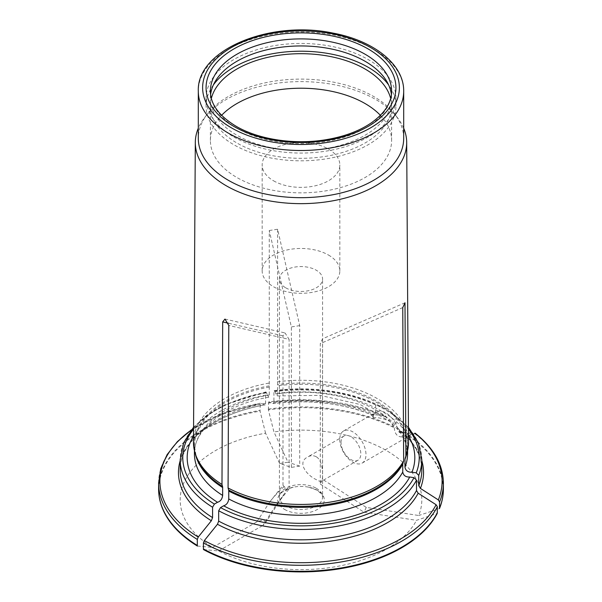 <?xml version="1.0" encoding="UTF-8"?>
<svg xmlns="http://www.w3.org/2000/svg" width="602" height="602" viewBox="0 0 602 602"><rect width="100%" height="100%" fill="white"/><g stroke="black" fill="none" stroke-linecap="round" stroke-linejoin="round"><path stroke-width="0.45" stroke-dasharray="3.01 2.26" d="M273.541 180.796A38.837 22.417 0 0 0 315.862 185.657A38.837 22.417 0 0 0 339.837 164.94A38.837 22.417 0 0 0 328.459 149.085A38.837 22.417 0 0 0 286.138 144.232A38.837 22.417 0 0 0 262.163 164.94A38.837 22.417 0 0 0 273.541 180.796M380.396 115.321A90.609 52.314 180 0 1 391.609 140.537A90.609 52.314 180 0 1 301 192.851A90.609 52.314 180 0 1 210.391 140.537A90.609 52.314 180 0 1 221.604 115.321M210.61 94.649A90.609 52.314 0 0 0 210.391 98.261A90.609 52.314 0 0 0 236.932 135.247A90.609 52.314 0 0 0 335.675 146.587A90.609 52.314 0 0 0 391.609 98.261A90.609 52.314 0 0 0 391.39 94.649M390.653 98.427A90.609 52.314 180 0 1 391.609 106.012A90.609 52.314 180 0 1 301 158.318A90.609 52.314 180 0 1 210.391 106.012A90.609 52.314 180 0 1 211.347 98.427M213.386 84.92A94.928 54.805 0 0 0 206.072 106.012A94.928 54.805 0 0 0 233.877 144.758A94.928 54.805 0 0 0 337.323 156.64A94.928 54.805 0 0 0 395.928 106.012A94.928 54.805 0 0 0 388.614 84.92M233.877 137.008A94.928 54.805 0 0 0 337.323 148.89A94.928 54.805 0 0 0 395.928 98.261A94.928 54.805 0 0 0 301 43.457A94.928 54.805 0 0 0 206.072 98.261A94.928 54.805 0 0 0 233.877 137.008M401.624 432.04L399.359 432.582L411.888 434.042L414.755 433.643L414.898 433.177L401.624 432.04L397.99 429.392L396.011 424.357A18.557 10.716 -120 0 0 376.543 411.941A18.557 10.716 -120 0 0 375.625 412.588L373.955 414.469A120.814 69.749 0 0 0 273.918 402.091L273.918 391.744L274.587 391.074L277.055 395.928L277.605 393.7L277.605 229.234L299.698 325.637L299.698 466.106L291.36 467.393L279.644 463.487L265.58 433.192A120.814 69.749 0 0 0 212.574 547.406L256.858 521.844C262.878 519.534 265.64 520.068 265.143 523.454L262.961 525.365L275.912 505.341L284.159 494.061L287.425 488.365L289.103 488.929L275.912 505.341M284.234 486.521C280.231 489.802 275.423 494.904 269.809 501.82L283 485.408L284.234 486.521C285.182 488.192 286.251 488.809 287.425 488.365M279.644 463.487L287.982 462.201L273.918 431.905A318620.013 67332.654 81.2 0 1 268.364 409.834A142.253 82.128 180 0 1 394.318 427.789L390.322 421.588C383.82 418.593 378.207 417.284 373.496 417.653L371.238 414.5L384.625 415.591C349.341 401.263 310.67 396.718 268.612 401.955L268.665 401.963A322168.848 68082.618 81.2 0 1 273.474 403.573A122.537 70.75 180 0 1 371.381 414.597L371.238 414.5M402.753 307.592L320.302 343.637L320.302 484.098L322.537 479.29L366.264 507.396L418.736 515.515A120.814 69.749 0 0 0 273.918 431.905M366.264 507.396L364.037 512.212L416.509 520.331A318620.013 251288.887 -155.1 0 0 437.225 513.423M203.506 549.581A318619.961 183956.203 120 0 0 218.677 550.928A120.814 69.749 0 0 0 416.509 520.331M218.677 550.928L262.961 525.365M284.528 509.39A23.297 13.455 0 0 0 317.472 509.39A23.297 13.455 0 0 0 317.472 490.367A23.297 13.455 0 0 0 308.766 487.199A23.297 13.455 0 0 0 293.234 487.199A23.297 13.455 0 0 0 284.528 509.39M411.888 434.042L408.367 435.901C399.45 438.677 394.762 435.976 394.318 427.789M408.367 435.901A142.253 82.128 180 0 1 439.46 508.615A318620.013 251288.887 -155.1 0 1 418.736 515.515M408.487 435.991A113.823 65.716 0 0 0 275.731 393.527M277.364 381.796A107.525 62.081 180 0 1 405.733 428.293M405.74 428.315A107.525 62.081 180 0 1 408.525 442.139M274.203 390.66L274.587 391.074A118.225 68.259 0 0 1 408.442 429.128M375.625 412.588L375.625 404.868L382.849 407.516L390.096 411.768L396.011 416.637L396.011 424.357M268.364 409.834L268.665 401.963A141.094 81.458 0 0 1 384.279 415.5L390.322 421.588M397.297 427.947A120.814 69.749 0 0 1 421.814 470.072C421.761 456.09 414.462 443.08 399.924 431.032L399.878 430.994A32.794 18.933 -120 0 1 398.471 431.333A18.557 10.716 -120 0 0 397.99 429.392M265.58 433.192A318620.013 67332.654 81.2 0 1 260.034 411.128L260.335 403.257A322168.788 68082.603 81.2 0 1 265.136 404.86L265.58 403.385L265.58 393.031L266.257 392.361L267.393 394.822A113.823 65.716 0 0 0 193.513 435.991M267.393 394.822L268.725 397.215L269.275 394.987L269.267 230.521L291.36 326.931L299.698 325.637M193.475 442.139A107.525 62.081 180 0 1 269.026 383.083M265.858 391.947L266.257 392.361A118.225 68.259 0 0 0 193.558 429.128M401.414 431.897A34.284 19.798 60 0 1 399.337 432.387L398.471 431.333M403.694 128.203A105.689 61.02 0 0 0 397.478 117.721A105.689 61.02 0 0 0 301 81.616A105.689 61.02 0 0 0 204.522 117.721A105.689 61.02 0 0 0 198.306 128.203M403.694 138.392A102.694 59.289 0 0 0 394.746 114.184A102.694 59.289 0 0 0 301 79.103A102.694 59.289 0 0 0 207.254 114.184A102.694 59.289 0 0 0 198.306 138.392M285.747 287.831A21.574 12.454 0 0 0 309.255 290.525A21.574 12.454 0 0 0 322.574 279.019A21.574 12.454 0 0 0 316.253 270.215A21.574 12.454 0 0 0 292.745 267.514A21.574 12.454 0 0 0 279.426 279.019A21.574 12.454 0 0 0 285.747 287.831M328.459 255.03A38.837 22.417 180 0 1 339.837 270.885A38.837 22.417 180 0 1 301 293.302A38.837 22.417 180 0 1 262.163 270.885A38.837 22.417 180 0 1 286.138 250.169A38.837 22.417 180 0 1 328.459 255.03M273.918 402.091L273.549 403.581C308.916 399.269 341.5 402.949 371.291 414.627L373.195 417.306M299.698 466.106L287.982 462.201M269.267 230.521L277.605 229.234M320.302 484.098L364.037 512.212M404.988 302.776L322.537 338.821L320.302 343.637M283 485.408L283 335.856L285.039 332.966L289.103 339.377L228.783 325.434M341.033 442.447A13.989 8.074 60 0 1 343.93 436.044A13.989 8.074 60 0 1 350.928 436.736A13.989 8.074 60 0 1 360.064 449.062A13.989 8.074 60 0 1 357.919 460.267A13.989 8.074 60 0 1 347.143 456.519A13.989 8.074 60 0 1 341.033 442.447M339.746 439.46A18.557 10.716 -120 0 0 347.843 458.13A18.557 10.716 -120 0 0 362.141 463.104A18.557 10.716 -120 0 0 365.798 451.959A18.557 10.716 -120 0 0 356.851 434.9A18.557 10.716 -120 0 0 343.591 430.964A18.557 10.716 -120 0 0 339.746 439.46M316.253 456.752C313.356 455.278 310.459 455.375 307.562 457.038C296.59 462.69 307.065 475.497 316.253 479.598C318.955 481.179 320.723 481.735 321.551 481.269C322.913 481.141 324.343 461.493 316.253 456.752M373.955 414.469L373.646 415.335L371.758 414.763A32.794 18.933 -120 0 0 373.165 416.719L373.526 417.487A34.284 19.798 60 0 1 371.442 414.59M373.646 415.335A18.557 10.716 -120 0 0 373.165 416.719L373.526 417.487A18.557 10.716 60 0 0 373.496 417.653M191.391 429.805L222.462 413.536L260.335 403.257A141.094 81.458 0 0 0 191.112 430.167M197.411 546.059A318620.058 183956.263 120 0 0 212.574 547.406M162.811 509.262A142.253 82.128 180 0 1 260.034 411.128M291.36 467.393L291.36 326.931M289.103 488.929L289.103 339.377M322.537 479.29L322.537 338.821M265.58 403.385A120.814 69.749 0 0 0 180.186 470.072C179.08 442.071 214.929 413.213 265.226 404.868L265.136 404.86A122.537 70.75 180 0 0 180.186 460.68M210.391 98.261L210.391 91.211A90.609 52.314 0 0 0 236.932 128.203A90.609 52.314 0 0 0 335.675 139.544A90.609 52.314 0 0 0 391.609 91.211L391.609 98.261M256.858 521.844L269.809 501.82M405.823 443.17L407.577 453.727A106.577 61.532 0 0 0 405.823 442.62M405.816 442.598A106.577 61.532 0 0 0 277.605 393.7M406.651 453.908A106.577 61.532 0 0 0 407.577 445.811A106.577 61.532 0 0 0 405.778 434.554M405.771 434.531A106.577 61.532 0 0 0 277.605 385.777M407.577 450.597L407.577 445.811L405.816 456.391A106.75 61.63 0 0 0 405.763 432.883A106.75 61.63 0 0 0 277.56 384.588M375.625 404.868A120.814 69.749 0 0 0 273.918 391.744M421.814 459.717A120.814 69.749 0 0 0 396.011 416.637M268.334 409.089A142.388 82.203 180 0 1 393.505 426.607M401.308 431.875A122.537 70.75 180 0 1 421.814 460.68M409.247 435.697A142.388 82.203 180 0 1 443.388 489.102M269.275 394.987A106.577 61.532 0 0 0 194.423 453.727C193.28 430.272 224.253 404.687 268.725 397.215M269.275 387.071A106.577 61.532 0 0 0 194.423 445.811A106.577 61.532 0 0 0 195.349 453.908M269.222 385.874A106.75 61.63 0 0 0 196.184 456.391L194.423 445.811L194.423 450.597M265.58 393.031A120.814 69.749 0 0 0 180.186 459.717M316.253 488.252A21.574 12.454 180 0 1 322.574 497.064A21.574 12.454 180 0 1 301 509.518A21.574 12.454 180 0 1 279.426 497.064A21.574 12.454 180 0 1 292.745 485.558A21.574 12.454 180 0 1 316.253 488.252M403.694 91.211A102.694 59.289 0 0 0 301 31.921A102.694 59.289 0 0 0 198.306 91.211M283 335.856L228.444 323.236M158.612 483.09A142.388 82.203 180 0 1 259.996 404.363M414.755 433.643A142.388 82.203 180 0 1 443.388 483.09M268.334 403.077A142.388 82.203 180 0 1 386.642 417.412M158.612 489.102A142.388 82.203 180 0 1 259.996 410.376M391.609 140.537L391.609 106.012M210.391 140.537L210.391 106.012M206.072 98.261L206.072 106.012M395.928 98.261L395.928 106.012M284.159 494.061L265.143 523.454M405.816 443.147L400.059 432.086L390.277 421.581L360.086 404.484L320.136 395.363L277.055 395.928M274.211 390.623C312.272 385.415 354.269 391.91 382.849 407.516M408.434 427.194L390.096 411.768M265.836 391.917L223.628 405.221L206.727 415.297L193.566 427.194M207.254 114.184L204.522 117.721M394.746 114.184L397.478 117.721M308.766 487.199L317.149 490.231C321.965 494.28 323.778 496.56 322.574 497.064L322.574 279.019M293.234 487.199C283.241 490.457 278.643 493.745 279.426 497.064L279.426 279.019M339.837 270.885L339.837 164.94M262.163 270.885L262.163 164.94M224.967 319.068L285.039 332.951M343.93 436.044L307.562 457.038M357.919 460.267L321.551 481.269M362.141 463.104L410.534 435.163M343.591 430.964L376.543 411.941"/><path stroke-width="0.9" d="M221.604 115.321A90.609 52.314 180 0 1 365.068 103.544A90.609 52.314 180 0 1 380.396 115.321M391.39 94.649A90.609 52.314 0 0 0 301 45.948A90.609 52.314 0 0 0 210.61 94.649M211.347 98.427A90.609 52.314 180 0 1 272.495 56.347A90.609 52.314 180 0 1 365.068 69.019A90.609 52.314 180 0 1 390.653 98.427M388.614 84.92A94.928 54.805 0 0 0 301 51.208A94.928 54.805 0 0 0 213.386 84.92M439.46 508.615L439.588 501.948L438.339 499.923A322168.848 254087.78 -155.1 0 0 420.407 488.403L418.736 485.701L418.736 475.354L416.238 472.856L411.979 472.194A113.823 65.716 0 0 0 408.487 435.991M411.979 472.194C408.021 472.397 405.688 470.741 404.973 467.235L404.973 459.318L405.891 456.007L404.988 302.776L402.753 307.592L403.664 460.816A107.525 62.081 180 0 1 228.083 487.981L228.632 490.02A5.177 2.987 -60 0 1 228.752 491.044A106.577 61.532 0 0 0 402.746 464.127L403.664 460.816M198.306 128.203A105.689 61.02 0 0 0 195.311 142.418A105.689 61.02 0 0 0 226.269 185.777A105.689 61.02 0 0 0 330.415 201.241A105.689 61.02 0 0 0 404.115 156.023A105.689 61.02 0 0 0 406.689 142.418L408.525 442.139A107.525 62.081 180 0 1 406.576 454.119A107.525 62.081 180 0 1 405.906 455.985A107.525 62.081 180 0 1 405.891 456.007M437.353 512.776A142.388 82.203 180 0 1 203.416 548.964A2.589 1.497 120 0 0 203.506 549.581A142.253 82.128 180 0 0 437.225 513.423L437.353 506.756L436.104 504.732A322168.916 254087.833 -155.1 0 0 418.172 493.219A122.537 70.75 180 0 1 217.457 524.267L218.677 521.121A120.814 69.749 0 0 0 416.509 490.517L416.509 480.163L414.003 477.664L409.744 477.01C405.786 477.205 403.453 475.55 402.746 472.051L402.746 464.127M218.677 521.121L218.677 510.767A120.814 69.749 0 0 0 416.509 480.163M217.457 524.267A322168.916 186005.207 120 0 0 204.334 540.588L203.416 542.951L203.416 548.964M416.509 490.517L418.172 493.219M228.752 491.044L228.752 498.96C228.241 502.655 226.525 504.935 223.628 505.8A113.823 65.716 0 0 0 409.744 477.01M223.628 505.8L220.513 507.599L218.677 510.767M193.513 435.991A113.823 65.716 0 0 0 217.525 502.279L214.41 504.077L212.574 507.245L212.574 517.6L211.355 520.745A322168.848 186005.17 120 0 0 198.231 537.067L197.313 539.43A142.388 82.203 180 0 1 158.612 483.09L158.612 489.102A142.388 82.203 180 0 0 197.313 545.442L197.313 539.43M194.423 450.597L194.423 453.727A106.577 61.532 0 0 0 222.65 495.438L222.65 487.522A5.177 2.987 -60 0 0 222.529 486.499L221.98 484.459A107.525 62.081 180 0 1 195.424 454.119A107.525 62.081 180 0 1 193.475 442.139L195.311 142.418M406.689 142.418A105.689 61.02 0 0 0 403.694 128.203M198.306 91.211L198.306 138.392A102.694 59.289 0 0 0 228.384 180.314A102.694 59.289 0 0 0 340.296 193.167A102.694 59.289 0 0 0 403.694 138.392L403.694 91.211C404.085 64.331 373.609 40.53 332.748 33.057C270.298 19.798 196.433 49.718 198.306 91.211A102.694 59.289 0 0 0 228.384 133.132A102.694 59.289 0 0 0 340.296 145.985A102.694 59.289 0 0 0 403.694 91.211M228.083 487.981L228.783 325.434L224.967 319.075L222.68 321.904L221.98 484.459M414.755 433.643L414.898 433.177A141.094 81.458 0 0 1 438.339 499.923M197.313 545.442A2.589 1.497 120 0 0 197.411 546.059A142.253 82.128 180 0 1 162.811 509.262C160.019 502.662 158.619 495.943 158.612 489.102M222.65 495.438C222.138 499.133 220.43 501.413 217.525 502.279M404.988 302.776L405.906 455.985M391.609 91.211A90.609 52.314 0 0 0 301 38.897A90.609 52.314 0 0 0 210.391 91.211C210.444 104.184 218.993 115.855 236.037 126.224C258.213 139.303 293.445 144.864 324.486 139.95C343.373 136.97 359.018 131.251 371.404 122.793C384.881 113.093 391.616 102.566 391.609 91.211M231.439 127.85A98.374 56.799 0 0 0 396.026 102.393A98.374 56.799 0 0 0 275.535 32.824A98.374 56.799 0 0 0 231.439 127.85M233.877 126.443A94.928 54.805 0 0 0 392.692 101.873A94.928 54.805 0 0 0 276.431 34.75A94.928 54.805 0 0 0 233.877 126.443M416.238 472.856A118.225 68.259 0 0 0 408.442 429.128M404.973 467.235A106.577 61.532 0 0 0 407.577 453.727L407.577 450.597M404.973 459.318A106.577 61.532 0 0 0 406.651 453.908M405.146 458.25A106.75 61.63 0 0 0 405.816 456.391L406.576 454.119M418.736 475.354A120.814 69.749 0 0 0 421.814 459.717L418.398 442.914L408.434 427.194M204.334 540.588A141.094 81.458 0 0 0 436.104 504.732M220.513 507.599A118.225 68.259 0 0 0 414.003 477.664M228.752 498.96A106.577 61.532 0 0 0 402.746 472.051M228.632 490.02A106.75 61.63 0 0 0 402.911 463.058M418.736 485.701A120.814 69.749 0 0 0 421.814 470.072L421.814 459.717M421.814 460.68A122.537 70.75 180 0 1 420.407 488.403M439.468 508.592C442.071 502.203 443.381 495.702 443.388 489.102A142.388 82.203 180 0 1 439.588 507.96M193.558 429.128A118.225 68.259 0 0 0 214.41 504.077M195.349 453.908A106.577 61.532 0 0 0 222.65 487.522M195.424 454.119L196.184 456.391A106.75 61.63 0 0 0 222.529 486.499M193.566 427.194L183.602 442.914L180.186 459.717A120.814 69.749 0 0 0 212.574 507.245M228.444 323.236L222.68 321.904M191.112 430.167A141.094 81.458 0 0 0 198.231 537.067M211.355 520.745A122.537 70.75 180 0 1 180.186 460.68M415.275 433.274C433.696 447.941 443.064 464.548 443.388 483.09A142.388 82.203 180 0 1 439.588 501.948M437.353 506.756A142.388 82.203 180 0 1 203.416 542.951M180.186 459.717L180.186 470.072A120.814 69.749 0 0 0 212.574 517.6M191.391 429.805L177.447 441.567L167.123 454.615L160.764 468.597L158.612 483.09M443.388 483.09L443.388 489.102"/></g></svg>
